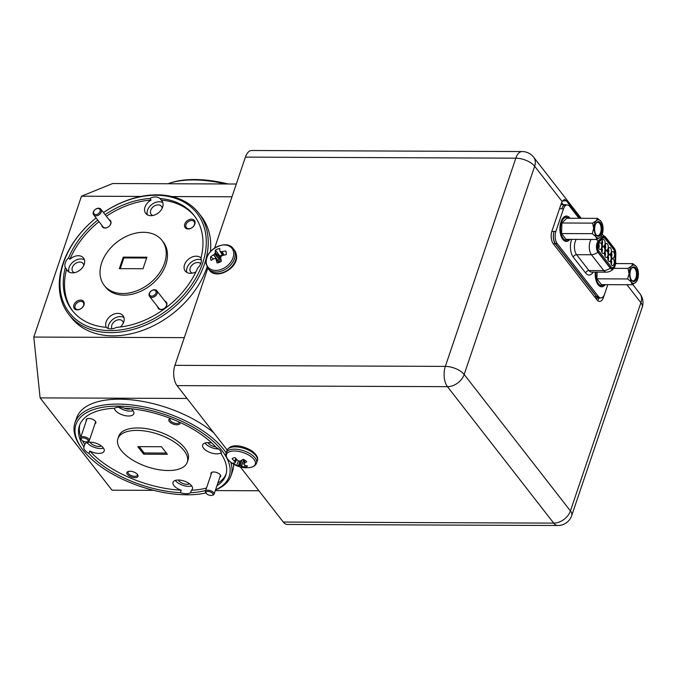 <?xml version="1.0" encoding="UTF-8"?>
<svg xmlns="http://www.w3.org/2000/svg" width="676" height="676" viewBox="0 0 676 676"><rect width="100%" height="100%" fill="white"/><g stroke="black" fill="none" stroke-linecap="round" stroke-linejoin="round"><path stroke-width="1.01" d="M211.943 443.118A10.25 4.808 -161.3 0 0 207.997 442.628A6.515 3.059 -161.3 0 0 215.627 446.836M200.713 263.665A6.515 4.69 -37.9 0 0 197.679 262.516A6.515 4.69 -37.9 0 0 191.283 265.972A6.515 4.69 -37.9 0 0 190.691 271.972A6.515 4.69 -37.9 0 0 192.347 273.146M215.568 489.804A80.909 37.974 -161.3 0 0 211.732 440.068A80.909 37.974 -161.3 0 0 118.055 406.124A80.909 37.974 -161.3 0 0 81.196 447.605L80.326 446.329A82.371 38.659 18.7 0 1 74.977 422.83A82.371 38.659 18.7 0 1 117.844 404.096A82.371 38.659 18.7 0 1 226.156 452.852M230.778 462.181A82.371 38.659 18.7 0 1 231.023 475.65A82.371 38.659 18.7 0 1 215.509 489.982M231.023 475.65L232.688 470.75A82.371 38.659 -161.3 0 0 233.659 464.201M213.836 432.868A82.371 38.659 -161.3 0 0 119.5 399.195A82.371 38.659 -161.3 0 0 76.633 417.929L74.977 422.83M103.47 212.526A82.371 59.251 142.1 0 1 157.069 194.832A82.371 59.251 142.1 0 1 198.736 213.117A82.371 59.251 142.1 0 1 191.232 288.956A82.371 59.251 142.1 0 1 110.425 332.626A82.371 59.251 142.1 0 1 68.758 314.34A82.371 59.251 142.1 0 1 96.102 217.959A80.909 58.204 -37.9 0 0 60.367 290.536A80.909 58.204 -37.9 0 0 110.213 330.598A80.909 58.204 -37.9 0 0 202.614 263.192A80.909 58.204 -37.9 0 0 156.029 195.254A80.909 58.204 -37.9 0 0 103.496 212.551M68.758 314.34L71.259 317.551A82.371 59.251 -37.9 0 0 112.926 335.837A82.371 59.251 -37.9 0 0 207.076 266.978M210.439 251.658A82.371 59.251 -37.9 0 0 201.237 216.328L198.736 213.117M225.59 183.973A82.371 38.659 -161.3 0 0 193.716 179.943A82.371 38.659 -161.3 0 0 169.363 183.255A82.371 38.659 -161.3 0 0 167.935 183.754M104.239 285.416L105.49 287.021A36.614 26.339 -37.9 0 0 124.012 295.15A36.614 26.339 -37.9 0 0 159.925 275.74A36.614 26.339 -37.9 0 0 163.254 242.033L162.012 240.428A36.614 26.339 -37.9 0 0 143.489 232.299A36.614 26.339 -37.9 0 0 107.577 251.709A36.614 26.339 -37.9 0 0 104.239 285.416A36.614 26.339 -37.9 0 0 122.762 293.545A36.614 26.339 -37.9 0 0 158.674 274.135A36.614 26.339 -37.9 0 0 162.012 240.428M187.26 462.198L188.097 459.756A36.614 17.179 -161.3 0 0 174.205 438.927A36.614 17.179 -161.3 0 0 137.794 427.95A36.614 17.179 -161.3 0 0 118.739 436.273L117.911 438.724A36.614 17.179 -161.3 0 0 131.803 459.553A36.614 17.179 -161.3 0 0 168.214 470.53A36.614 17.179 -161.3 0 0 187.26 462.198A36.614 17.179 -161.3 0 0 173.377 441.377A36.614 17.179 -161.3 0 0 136.966 430.401A36.614 17.179 -161.3 0 0 117.911 438.724M114.312 408.245A10.25 4.808 -161.3 0 0 128.491 416.01A10.25 4.808 -161.3 0 0 133.831 413.678A10.25 4.808 -161.3 0 0 131.245 408.777M216.937 485.765A77.25 36.25 -161.3 0 0 225.759 475.228A77.25 36.25 -161.3 0 0 221.263 453.959A10.25 4.808 -161.3 0 0 216.219 447.487A77.25 36.25 -161.3 0 0 124.79 408.27A10.25 4.808 -161.3 0 0 118.917 407.222A10.25 4.808 -161.3 0 0 114.641 408.228A77.25 36.25 -161.3 0 0 79.422 425.694A77.25 36.25 -161.3 0 0 83.917 446.971A10.25 4.808 -161.3 0 0 88.953 453.444A77.25 36.25 -161.3 0 0 180.382 492.66A10.25 4.808 -161.3 0 0 186.263 493.708A10.25 4.808 -161.3 0 0 190.531 492.694A77.25 36.25 -161.3 0 0 205.673 490.497M118.79 407.222A10.25 4.808 -161.3 0 0 130.155 411.109A10.25 4.808 -161.3 0 0 133.138 410.712M88.953 453.444L89.79 450.993A10.25 4.808 -161.3 0 0 98.831 453.402A10.25 4.808 -161.3 0 0 104.172 451.069A10.25 4.808 -161.3 0 0 100.276 445.239A10.25 4.808 -161.3 0 0 90.085 442.163A10.25 4.808 -161.3 0 0 84.753 444.495A10.25 4.808 -161.3 0 0 84.745 444.521L83.917 446.971M87.103 442.56A10.25 4.808 -161.3 0 0 100.496 448.501A10.25 4.808 -161.3 0 0 103.479 448.103M180.382 492.66L181.219 490.21A10.25 4.808 -161.3 0 1 173.005 482.351A10.25 4.808 -161.3 0 1 178.337 480.019A6.515 3.059 -161.3 0 0 187.151 484.312A6.515 3.059 -161.3 0 0 189.601 483.83M175.354 480.416A10.25 4.808 -161.3 0 0 188.748 486.357A10.25 4.808 -161.3 0 0 191.731 485.959M207.997 442.628A10.25 4.808 -161.3 0 0 202.665 444.96A10.25 4.808 -161.3 0 0 206.552 450.791A10.25 4.808 -161.3 0 0 216.751 453.866A10.25 4.808 -161.3 0 0 221.314 452.633M205.014 443.025A10.25 4.808 -161.3 0 0 218.407 448.965A10.25 4.808 -161.3 0 0 218.534 448.965M149.852 198.482L151.103 200.088A10.25 7.377 -37.9 0 0 145.72 213.413A10.25 7.377 -37.9 0 0 150.909 215.686A10.25 7.377 -37.9 0 0 160.964 210.253A10.25 7.377 -37.9 0 0 161.894 200.814A10.25 7.377 -37.9 0 0 161.251 200.13L160.001 198.524A10.25 7.377 -37.9 0 0 155.463 196.936A10.25 7.377 -37.9 0 0 149.852 198.482A77.25 55.567 -37.9 0 0 105.118 214.638M162.831 202.665A10.25 7.377 -37.9 0 0 159.206 201.752A10.25 7.377 -37.9 0 0 150.047 206.104A10.25 7.377 -37.9 0 0 147.284 214.774M65.302 267.611L66.552 269.217A10.25 7.377 -37.9 0 0 67.33 270.594A10.25 7.377 -37.9 0 0 72.518 272.876A10.25 7.377 -37.9 0 0 82.573 267.442A10.25 7.377 -37.9 0 0 83.503 258.004A10.25 7.377 -37.9 0 0 78.315 255.722A10.25 7.377 -37.9 0 0 69.89 259.33L68.648 257.725A10.25 7.377 -37.9 0 0 65.302 267.611A77.25 55.567 -37.9 0 0 72.18 310.385A77.25 55.567 -37.9 0 0 106.242 327.328A10.25 7.377 -37.9 0 0 110.788 328.916A10.25 7.377 -37.9 0 0 116.39 327.37A77.25 55.567 -37.9 0 0 197.603 268.127A10.25 7.377 -37.9 0 0 200.949 258.24A77.25 55.567 -37.9 0 0 194.071 215.467A77.25 55.567 -37.9 0 0 160.001 198.524M84.441 259.854A10.25 7.377 -37.9 0 0 80.816 258.933A10.25 7.377 -37.9 0 0 71.656 263.294A10.25 7.377 -37.9 0 0 68.893 271.955M120.387 326.981A10.25 7.377 -37.9 0 0 123.024 315.65A10.25 7.377 -37.9 0 0 117.844 313.368A10.25 7.377 -37.9 0 0 108.211 318.261A10.25 7.377 -37.9 0 0 106.301 327.378M123.961 317.5A10.25 7.377 -37.9 0 0 120.345 316.579A10.25 7.377 -37.9 0 0 108.202 328.477M201.009 257.995A10.25 7.377 -37.9 0 0 196.234 256.187A10.25 7.377 -37.9 0 0 186.179 261.62A10.25 7.377 -37.9 0 0 185.241 271.059A10.25 7.377 -37.9 0 0 190.429 273.332A10.25 7.377 -37.9 0 0 195.939 271.837M201.321 259.829A10.25 7.377 -37.9 0 0 198.736 259.398A10.25 7.377 -37.9 0 0 189.567 263.75A10.25 7.377 -37.9 0 0 186.804 272.42M128.753 471.341A4.909 2.298 -161.3 0 0 128.068 472.085A4.909 2.298 -161.3 0 0 129.927 474.873A4.909 2.298 -161.3 0 0 134.811 476.343A4.909 2.298 -161.3 0 0 137.363 475.228A4.909 2.298 -161.3 0 0 137.27 474.222M129.944 471.248A5.856 2.746 -161.3 0 0 128.212 471.476A5.856 2.746 -161.3 0 0 127.992 475.059A5.856 2.746 -161.3 0 0 134.946 477.662A5.856 2.746 -161.3 0 0 137.608 474.662A5.856 2.746 -161.3 0 0 129.944 471.248M179.867 422.339A5.856 2.746 -161.3 0 1 176.892 424.781A5.856 2.746 -161.3 0 1 169.938 422.179A5.856 2.746 -161.3 0 1 170.158 418.596A5.856 2.746 -161.3 0 1 170.682 418.469A4.909 2.298 -161.3 0 0 170.014 419.204A4.909 2.298 -161.3 0 0 171.873 421.993A4.909 2.298 -161.3 0 0 176.749 423.463A4.909 2.298 -161.3 0 0 179.309 422.348A4.909 2.298 -161.3 0 0 179.36 422.111M80.74 301.386A4.909 3.532 -37.9 0 0 75.923 303.989A4.909 3.532 -37.9 0 0 75.475 308.501A4.909 3.532 -37.9 0 0 77.96 309.591A4.909 3.532 -37.9 0 0 82.776 306.988A4.909 3.532 -37.9 0 0 83.216 302.476A4.909 3.532 -37.9 0 0 80.74 301.386M80.605 300.068A5.856 4.217 -37.9 0 0 73.912 304.944A5.856 4.217 -37.9 0 0 77.284 309.861A5.856 4.217 -37.9 0 0 83.976 304.986A5.856 4.217 -37.9 0 0 80.605 300.068M191.595 220.511A4.909 3.532 -37.9 0 0 186.787 223.114A4.909 3.532 -37.9 0 0 186.339 227.626A4.909 3.532 -37.9 0 0 188.824 228.716A4.909 3.532 -37.9 0 0 193.632 226.122A4.909 3.532 -37.9 0 0 194.08 221.601A4.909 3.532 -37.9 0 0 191.595 220.511M191.46 219.193A5.856 4.217 -37.9 0 0 184.776 224.077A5.856 4.217 -37.9 0 0 188.148 228.995A5.856 4.217 -37.9 0 0 194.832 224.111A5.856 4.217 -37.9 0 0 191.46 219.193M219.81 477.273A5.129 2.408 -161.3 0 0 220.342 474.958A5.129 2.408 -161.3 0 0 213.633 471.975A5.129 2.408 -161.3 0 0 212.12 472.178A5.129 2.408 -161.3 0 0 211.14 474.341M206.273 493.328A3.659 1.715 -161.3 0 0 207.743 494.553A3.659 1.715 -161.3 0 0 212.146 495.322A3.659 1.715 -161.3 0 0 211.258 492.365A3.659 1.715 -161.3 0 0 207.169 491.52A3.659 1.715 -161.3 0 0 206.273 493.328L205.724 492.534A4.58 2.146 18.7 0 1 205.428 491.224L211.639 472.854A4.58 2.146 18.7 0 1 212.416 472.093M94.995 423.742A5.129 2.408 -161.3 0 0 95.536 421.427A5.129 2.408 -161.3 0 0 88.826 418.444A5.129 2.408 -161.3 0 0 87.305 418.647A5.129 2.408 -161.3 0 0 86.325 420.81M81.458 439.797A3.659 1.715 -161.3 0 0 82.928 441.022A3.659 1.715 -161.3 0 0 87.331 441.791A3.659 1.715 -161.3 0 0 86.444 438.834A3.659 1.715 -161.3 0 0 82.362 437.989A3.659 1.715 -161.3 0 0 81.458 439.797L80.909 439.003A4.58 2.146 18.7 0 1 80.613 437.693L86.832 419.323A4.58 2.146 18.7 0 1 87.61 418.562M156.79 290.739L166.169 302.78A4.58 3.295 142.1 0 1 166.549 303.49A4.58 3.295 142.1 0 1 165.4 307.419A4.58 3.295 142.1 0 1 161.26 309.422A4.58 3.295 142.1 0 1 158.944 308.4L149.565 296.367A4.58 3.295 142.1 0 1 149.185 295.657A4.58 3.295 142.1 0 1 151.61 290.629A4.58 3.295 142.1 0 1 156.79 290.739A4.58 3.295 142.1 0 1 157.17 291.449A4.58 3.295 142.1 0 1 154.745 296.477A4.58 3.295 142.1 0 1 149.565 296.367M157.694 306.794A5.129 3.684 -37.9 0 0 160.871 309.574A5.129 3.684 -37.9 0 0 166.482 305.898A5.129 3.684 -37.9 0 0 164.91 301.166M100.893 209.222L110.272 221.255A4.58 3.295 142.1 0 1 110.653 221.965A4.58 3.295 142.1 0 1 109.512 225.894A4.58 3.295 142.1 0 1 105.363 227.896A4.58 3.295 142.1 0 1 103.048 226.882L93.677 214.841A4.58 3.295 142.1 0 1 93.296 214.131A4.58 3.295 142.1 0 1 95.713 209.112A4.58 3.295 142.1 0 1 100.893 209.222A4.58 3.295 142.1 0 1 101.282 209.932A4.58 3.295 142.1 0 1 98.857 214.951A4.58 3.295 142.1 0 1 93.677 214.841M101.797 225.269A5.129 3.684 -37.9 0 0 104.974 228.057A5.129 3.684 -37.9 0 0 110.585 224.373A5.129 3.684 -37.9 0 0 109.013 219.649M90.085 442.163A6.515 3.059 -161.3 0 0 98.899 446.456A6.515 3.059 -161.3 0 0 101.349 445.974M123.531 407.89A6.515 3.059 -161.3 0 0 128.558 409.065A6.515 3.059 -161.3 0 0 130.713 408.718M83.79 265.406A6.515 4.69 -37.9 0 0 83.055 263.505A6.515 4.69 -37.9 0 0 79.76 262.06A6.515 4.69 -37.9 0 0 73.371 265.516A6.515 4.69 -37.9 0 0 72.771 271.515A6.515 4.69 -37.9 0 0 74.436 272.69M123.311 323.052A6.515 4.69 -37.9 0 0 122.584 321.151A6.515 4.69 -37.9 0 0 119.28 319.706A6.515 4.69 -37.9 0 0 113.053 322.942A6.515 4.69 -37.9 0 0 112.072 328.832M162.181 208.216A6.515 4.69 -37.9 0 0 161.446 206.324A6.515 4.69 -37.9 0 0 158.15 204.87A6.515 4.69 -37.9 0 0 151.762 208.326A6.515 4.69 -37.9 0 0 151.162 214.326A6.515 4.69 -37.9 0 0 152.827 215.5M81.196 447.605A80.909 37.974 -161.3 0 0 187.117 494.807A80.909 37.974 -161.3 0 0 205.994 492.931M169.363 183.255L170.842 182.782A80.909 37.974 18.7 0 1 194.756 179.52A80.909 37.974 18.7 0 1 228.142 183.982M205.428 491.224A4.58 2.146 18.7 0 1 211.96 491.325A4.58 2.146 18.7 0 1 214.089 494.164A4.58 2.146 18.7 0 1 213.067 495.018L212.146 495.322M155.987 291.373A3.659 2.636 -37.9 0 0 151.914 290.494A3.659 2.636 -37.9 0 0 149.599 294.736A3.659 2.636 -37.9 0 0 153.663 295.615A3.659 2.636 -37.9 0 0 155.987 291.373M80.613 437.693A4.58 2.146 18.7 0 1 87.145 437.786A4.58 2.146 18.7 0 1 89.283 440.634A4.58 2.146 18.7 0 1 88.252 441.487L87.331 441.791M100.09 209.847A3.659 2.636 -37.9 0 0 96.026 208.969A3.659 2.636 -37.9 0 0 93.702 213.21A3.659 2.636 -37.9 0 0 97.766 214.089A3.659 2.636 -37.9 0 0 100.09 209.847M243.157 459.274A8.729 4.098 18.7 0 1 245.168 460.415A8.729 4.098 18.7 0 1 246.757 461.708A24.877 12.041 119.1 0 1 244.281 463.423L244.188 463.516A24.801 3.955 107.9 0 1 243.816 464.125L243.85 464.319A24.801 12.193 84.3 0 0 244.442 464.902L244.577 464.987A24.877 17.88 64.9 0 0 247.568 466.017A8.729 4.098 18.7 0 1 246.351 466.727A8.729 4.098 18.7 0 1 244.619 467.099A24.877 19.917 -104.4 0 1 241.526 466.102L241.34 466.043A24.801 22.629 -142.1 0 1 240.157 465.68L239.777 465.603A24.801 18.379 134.8 0 1 238.755 465.502L238.611 465.502A24.877 12.041 119.1 0 1 236.575 465.434A8.729 4.098 18.7 0 1 234.572 464.302A8.729 4.098 18.7 0 1 232.975 463.009A24.877 10.005 -51.3 0 0 234.885 462.984L234.961 462.942A24.801 1.927 -63.2 0 0 235.265 462.553L235.223 462.35A24.801 14.221 -85.9 0 1 234.699 461.556L234.589 461.421A24.877 19.917 -104.4 0 1 232.172 458.7A8.729 4.098 18.7 0 1 235.113 457.618A24.877 17.88 64.9 0 0 237.639 460.305L237.8 460.424A24.801 20.601 32.7 0 0 238.924 460.998L239.296 461.074A24.801 16.351 -34.6 0 0 240.394 460.956L240.555 460.905A24.877 10.005 -51.3 0 0 243.157 459.274M249.79 467.53A24.877 24.877 0 0 1 228.851 460.44A15.218 7.14 18.7 0 1 231.023 451.306A15.218 7.14 18.7 0 1 250.128 455.954A15.218 7.14 18.7 0 1 249.79 467.53L249.79 467.53C253.365 467.023 255.621 465.544 256.55 463.077L257.328 460.787A16.038 7.529 18.7 0 0 251.878 452.075A16.038 7.529 18.7 0 0 230.237 447.613A16.038 7.529 18.7 0 0 226.95 450.503C231.167 442.577 243.554 445.974 251.776 450.799C256.686 454.602 258.536 457.931 257.328 460.787M235.265 462.553L236.617 459.3M220.976 259.33L218.737 261.84M225.733 251.007A8.729 6.278 142.1 0 1 226.114 251.945A8.729 6.278 142.1 0 1 226.274 252.74A8.729 6.278 142.1 0 1 226.198 254.708A24.877 14.264 170.7 0 0 222.429 255.494L222.243 255.57A24.801 15.607 143 0 0 221.196 256.272L220.976 256.576A24.801 10.731 91.6 0 0 220.706 257.691L220.697 257.877A24.877 5.222 72.6 0 0 221.398 261.299A8.729 6.278 142.1 0 1 219.252 262.389A8.729 6.278 142.1 0 1 217.038 262.947A24.877 8.34 -114.3 0 1 216.176 259.592L216.109 259.432A24.801 1.766 -130.9 0 1 215.5 258.654L215.23 258.536A24.801 10.427 -166.1 0 0 214.199 258.629L214.03 258.68A24.877 14.264 170.7 0 0 211.115 260.429A8.729 6.278 142.1 0 1 210.574 258.697A8.729 6.278 142.1 0 1 210.65 256.728A24.877 17.382 -4.6 0 1 213.557 254.844L213.709 254.725A24.801 18.717 -36.8 0 1 214.647 253.889L214.867 253.585A24.801 13.841 -94.9 0 1 215.255 252.604L215.289 252.461A24.877 8.34 -114.3 0 1 215.441 250.145A8.729 6.278 142.1 0 1 219.801 248.489A24.877 5.222 72.6 0 0 219.81 250.745L219.852 250.864A24.801 1.344 56.1 0 1 220.342 251.506L220.621 251.624A24.801 13.545 20.4 0 1 221.753 251.675L221.948 251.658A24.877 17.382 -4.6 0 1 225.733 251.007L226.291 252.892M206.281 262.888A15.218 10.943 142.1 0 1 218.517 246.081A15.218 10.943 142.1 0 1 233.651 252.511A15.218 10.943 142.1 0 1 221.415 269.318A15.218 10.943 142.1 0 1 206.281 262.888M219.81 250.745L222.565 255.46L219.835 250.838M591.069 239.448A9.515 4.876 90.2 0 0 590.089 241.577A9.515 4.876 90.2 0 0 591.458 254.751L603.812 270.611A9.515 4.876 90.2 0 0 606.465 272.175A9.515 4.876 90.2 0 0 606.71 272.158C609.684 271.845 612.118 270.51 614.028 268.144A6.591 3.372 90.2 0 0 615.532 263.048L615.811 254.184A6.591 3.372 90.2 0 0 614.349 248.354A6.591 3.372 90.2 0 0 614.307 248.303L605.747 237.301A6.591 3.372 90.2 0 0 602.384 236.93L598.311 240.926A6.591 3.372 90.2 0 0 597.947 252.325L610.293 268.186A6.591 3.372 90.2 0 0 614.028 268.144M598.049 252.021A6.228 3.186 -89.8 0 1 597.153 243.402A6.228 3.186 -89.8 0 1 598.395 241.256L602.46 237.259A6.228 3.186 -89.8 0 1 603.905 236.592A6.228 3.186 -89.8 0 1 605.645 237.614L614.205 248.607A6.228 3.186 -89.8 0 1 615.625 254.159L615.346 263.023A6.228 3.186 -89.8 0 1 612.135 268.896A6.228 3.186 -89.8 0 1 610.403 267.882L598.049 252.021M563.235 204.693L561.612 202.614M598.48 247.441A2.653 1.36 90.2 0 0 598.497 244.856M598.725 244.104A2.653 1.36 -89.8 0 1 598.708 248.202M599.122 248.954A3.346 1.715 -89.8 0 1 598.395 245.456A3.346 1.715 -89.8 0 1 599.806 242.853A3.346 1.715 -89.8 0 1 601.015 243.36A3.346 1.715 -89.8 0 1 601.665 247.365A3.346 1.715 -89.8 0 1 599.781 249.461A3.346 1.715 -89.8 0 1 599.122 248.954M610.986 263.496A2.653 1.36 90.2 0 0 610.994 260.902M611.222 260.15A2.653 1.36 -89.8 0 1 611.205 264.248M611.619 265.009A3.346 1.715 -89.8 0 1 610.893 261.511A3.346 1.715 -89.8 0 1 612.312 258.9A3.346 1.715 -89.8 0 1 613.521 259.407A3.346 1.715 -89.8 0 1 614.163 263.42A3.346 1.715 -89.8 0 1 612.287 265.507A3.346 1.715 -89.8 0 1 611.619 265.009M611.214 256.187A2.653 1.36 90.2 0 0 611.231 253.593M611.459 252.841A2.653 1.36 -89.8 0 1 611.442 256.939M611.856 257.7A3.346 1.715 -89.8 0 1 611.129 254.193A3.346 1.715 -89.8 0 1 612.54 251.59A3.346 1.715 -89.8 0 1 613.749 252.097A3.346 1.715 -89.8 0 1 614.399 256.111A3.346 1.715 -89.8 0 1 612.515 258.198A3.346 1.715 -89.8 0 1 611.856 257.7M608.096 252.173A2.653 1.36 90.2 0 0 608.104 249.579M608.332 248.827A2.653 1.36 -89.8 0 1 608.315 252.925M608.73 253.686A3.346 1.715 -89.8 0 1 608.003 250.188A3.346 1.715 -89.8 0 1 609.414 247.577A3.346 1.715 -89.8 0 1 610.622 248.084A3.346 1.715 -89.8 0 1 611.273 252.097A3.346 1.715 -89.8 0 1 609.389 254.184A3.346 1.715 -89.8 0 1 608.73 253.686M604.969 248.16A2.653 1.36 90.2 0 0 604.978 245.574M605.206 244.813A2.653 1.36 -89.8 0 1 605.189 248.912M605.603 249.672A3.346 1.715 -89.8 0 1 604.876 246.174A3.346 1.715 -89.8 0 1 606.288 243.563A3.346 1.715 -89.8 0 1 607.496 244.07A3.346 1.715 -89.8 0 1 608.147 248.084A3.346 1.715 -89.8 0 1 606.262 250.171A3.346 1.715 -89.8 0 1 605.603 249.672M601.843 244.146A2.653 1.36 90.2 0 0 601.851 241.56M602.079 240.808A2.653 1.36 -89.8 0 1 602.062 244.898M602.477 245.658A3.346 1.715 -89.8 0 1 601.75 242.16A3.346 1.715 -89.8 0 1 603.169 239.558A3.346 1.715 -89.8 0 1 604.378 240.056A3.346 1.715 -89.8 0 1 605.02 244.07A3.346 1.715 -89.8 0 1 603.144 246.157A3.346 1.715 -89.8 0 1 602.477 245.658M607.859 259.483A2.653 1.36 90.2 0 0 607.868 256.897M608.096 256.136A2.653 1.36 -89.8 0 1 608.079 260.235M608.493 260.995A3.346 1.715 -89.8 0 1 607.775 257.497A3.346 1.715 -89.8 0 1 609.186 254.886A3.346 1.715 -89.8 0 1 610.394 255.393A3.346 1.715 -89.8 0 1 611.036 259.407A3.346 1.715 -89.8 0 1 609.16 261.494A3.346 1.715 -89.8 0 1 608.493 260.995M604.733 255.469A2.653 1.36 90.2 0 0 604.741 252.883M604.969 252.131A2.653 1.36 -89.8 0 1 604.952 256.221M605.375 256.981A3.346 1.715 -89.8 0 1 604.648 253.483A3.346 1.715 -89.8 0 1 606.059 250.88A3.346 1.715 -89.8 0 1 607.268 251.379A3.346 1.715 -89.8 0 1 607.91 255.393A3.346 1.715 -89.8 0 1 606.034 257.48A3.346 1.715 -89.8 0 1 605.375 256.981M601.606 251.455A2.653 1.36 90.2 0 0 601.623 248.869M601.851 248.117A2.653 1.36 -89.8 0 1 601.834 252.216M602.248 252.968A3.346 1.715 -89.8 0 1 601.522 249.469A3.346 1.715 -89.8 0 1 602.933 246.867A3.346 1.715 -89.8 0 1 604.141 247.365A3.346 1.715 -89.8 0 1 604.792 251.379A3.346 1.715 -89.8 0 1 602.908 253.475A3.346 1.715 -89.8 0 1 602.248 252.968M595.97 223.35A6.633 3.397 -89.8 0 1 597.795 222.32A6.633 3.397 -89.8 0 1 599.646 223.41A6.633 3.397 -89.8 0 1 601.015 230.854A6.633 3.397 -89.8 0 1 597.745 235.586A6.633 3.397 -89.8 0 1 595.928 234.538M596.317 235.113A7.36 3.769 -89.8 0 1 596.131 234.859A7.36 3.769 -89.8 0 1 596.173 223.038A7.36 3.769 -89.8 0 1 600.482 222.793A7.36 3.769 -89.8 0 1 601.539 232.992A7.36 3.769 -89.8 0 1 596.317 235.113M592.649 223.122L561.917 223.004L566.767 218.247L597.491 218.365L600.922 221.213A9.151 4.69 90.2 0 0 596.333 220.706L592.649 223.122L593.697 228.311L592.311 233.676L561.579 233.558L566.091 239.346L596.823 239.473L595.826 236.634C597.305 238.366 598.835 238.535 600.415 237.141L600.508 237.048A9.151 4.69 90.2 0 0 601.141 236.279A9.151 4.69 90.2 0 0 602.308 233.862A9.151 4.69 90.2 0 0 603.051 229.536L603.06 229.341A9.151 4.69 90.2 0 0 601.201 221.584A9.151 4.69 90.2 0 0 601.006 221.322L601.226 221.627M596.823 239.473L600.415 237.141M595.826 236.634L592.311 233.676M593.689 228.496L595.742 236.524M597.491 218.365L596.333 220.706M561.579 233.558L561.917 223.004M596.24 220.79A9.151 4.69 90.2 0 0 594.491 223.824A9.151 4.69 90.2 0 0 593.697 228.311M600.508 237.048L601.099 236.338M568.82 218.255A11.492 5.89 90.2 0 0 566.446 217.266A11.492 5.89 90.2 0 0 560.632 231.107A11.492 5.89 90.2 0 0 566.361 240.259A11.492 5.89 90.2 0 0 568.66 239.363M562.347 218.897A11.492 5.89 -89.8 0 1 565.389 217.266L566.446 217.266M566.361 240.259L565.297 240.259A11.492 5.89 -89.8 0 1 562.271 238.603M569.944 239.363A12.692 6.498 -89.8 0 1 562.618 239.127A12.692 6.498 -89.8 0 1 560.987 221.812A12.692 6.498 -89.8 0 1 562.702 218.382A12.692 6.498 -89.8 0 1 570.079 218.255M595.919 272.132A11.492 5.89 90.2 0 0 595.945 276.459A11.492 5.89 90.2 0 0 601.674 285.61L600.609 285.602A11.492 5.89 -89.8 0 1 597.584 283.945M605.307 284.638A12.692 6.498 -89.8 0 1 597.93 284.469A12.692 6.498 -89.8 0 1 595.303 272.124M631.316 268.625A6.633 3.397 -89.8 0 1 633.142 267.595A6.633 3.397 -89.8 0 1 634.992 268.685A6.633 3.397 -89.8 0 1 636.361 276.129A6.633 3.397 -89.8 0 1 633.091 280.861A6.633 3.397 -89.8 0 1 631.274 279.813M631.663 280.388A7.36 3.769 -89.8 0 1 631.477 280.134A7.36 3.769 -89.8 0 1 631.519 268.313A7.36 3.769 -89.8 0 1 635.829 268.076A7.36 3.769 -89.8 0 1 636.885 278.267A7.36 3.769 -89.8 0 1 631.663 280.388M629.043 273.78L631.088 281.799L627.658 278.951L629.043 273.78L627.996 268.406L613.867 268.347M615.506 263.572L632.837 263.64L636.268 266.488A9.151 4.69 90.2 0 0 631.68 265.981L627.996 268.406M632.837 263.64L631.68 265.981M631.088 281.799L631.173 281.909C632.652 283.641 634.181 283.81 635.761 282.416L635.854 282.331A9.151 4.69 90.2 0 0 636.488 281.554A9.151 4.69 90.2 0 0 637.654 279.137A9.151 4.69 90.2 0 0 638.398 274.811L638.406 274.625A9.151 4.69 90.2 0 0 636.547 266.859A9.151 4.69 90.2 0 0 636.353 266.597L636.572 266.902M631.173 281.909L632.17 284.748L601.437 284.63L596.925 278.833L597.145 272.132M596.925 278.833L627.658 278.951M631.587 266.074A9.151 4.69 90.2 0 0 629.838 269.107A9.151 4.69 90.2 0 0 629.043 273.586M632.17 284.748L635.761 282.416M635.854 282.331L636.446 281.613M601.674 285.61A11.492 5.89 90.2 0 0 604.057 284.638M578.977 218.297L569.716 206.4A8.788 4.504 90.2 0 0 567.257 204.963A8.788 4.504 90.2 0 0 563.48 208.926L555.892 231.344A8.788 4.504 90.2 0 0 557.151 243.512L598.404 296.485A8.788 4.504 90.2 0 0 600.854 297.922A8.788 4.504 90.2 0 0 604.64 293.95L607.792 284.647M566.665 204.955A8.788 4.504 90.2 0 0 565.601 204.701A8.788 4.504 90.2 0 0 561.815 208.673A8.788 4.504 -89.8 0 1 565.516 204.955L567.257 204.963M600.854 297.922L599.105 297.913A8.788 4.504 -89.8 0 1 596.654 296.477L555.402 243.504A8.788 4.504 -89.8 0 1 554.058 231.589A8.788 4.504 90.2 0 0 555.317 243.757L596.57 296.722A8.788 4.504 90.2 0 0 599.02 298.158A8.788 4.504 90.2 0 0 600.094 297.913M120.244 268.642L123.877 257.928L146.624 258.012M166.389 453.055L144.115 452.962L139.197 446.65M215.475 258.621L219.278 262.373L215.23 258.536M222.336 255.063A6.481 4.664 -37.9 0 0 219.877 256.111L219.582 259.085L217.537 260.649M219.877 256.111L215.441 250.145M213.472 258.976L210.65 256.728M243.791 464.167L244.704 460.119L243.85 464.319M238.442 460.753L236.575 465.434M244.915 465.13L244.619 467.099M602.561 297.271L603.507 297.271A9.151 4.69 -89.8 0 1 599.57 301.411A9.151 4.69 -89.8 0 1 597.009 299.916L553.264 243.732A9.151 4.69 -89.8 0 1 551.946 231.057L561.274 203.501A9.151 4.69 -89.8 0 1 562.153 201.558L564.426 199.361L566.429 200.856L562.609 200.84M599.08 298.158A9.151 4.69 -89.8 0 1 597.525 300.49M245.413 157.111A14.644 7.504 -89.8 0 1 251.717 150.494L522.134 151.551A14.644 7.504 90.2 0 0 515.83 158.167L245.413 157.111L214.63 248.041M177.036 385.616A14.644 7.504 -89.8 0 1 174.932 365.336L445.349 366.392A14.644 6.87 18.7 0 1 464.175 374.47A14.644 10.537 142.1 0 1 447.453 386.664L177.036 385.616L227.161 449.979M557.793 525.505L287.376 524.449A14.644 7.504 -89.8 0 1 283.286 522.058L553.703 523.114A14.644 7.504 90.2 0 0 557.793 525.505A14.644 14.644 0 0 0 571.719 515.56L642.2 307.335A14.644 6.87 -161.3 0 0 640.907 302.687A14.644 10.537 -37.9 0 0 639.885 293.637L632.728 284.452M580.008 218.297L566.429 200.856M603.507 297.271L604.513 294.297M240.419 467.006L283.286 522.058M207.811 268.186L174.932 365.336M95.35 421.182A4.58 2.146 18.7 0 1 95.502 422.255L89.283 440.634M220.156 474.713A4.58 2.146 18.7 0 1 220.308 475.786L214.089 494.164M190.531 492.694L191.367 490.244A10.25 4.808 -161.3 0 0 192.423 488.925A10.25 4.808 -161.3 0 0 188.536 483.095A10.25 4.808 -161.3 0 0 178.337 480.019M79.878 424.486A77.25 36.25 -161.3 0 0 80.858 436.975M82.556 440.803A77.25 36.25 -161.3 0 0 84.745 444.521M89.79 450.993A77.25 36.25 -161.3 0 0 181.219 490.21M191.367 490.244A77.25 36.25 -161.3 0 0 206.501 488.047M217.765 483.315A77.25 36.25 -161.3 0 0 226.122 473.986M194.688 216.278A77.25 55.567 -37.9 0 0 161.251 200.13M151.103 200.088A77.25 55.567 -37.9 0 0 106.369 216.244M98.992 221.669A77.25 55.567 -37.9 0 0 69.89 259.33M66.552 269.217A77.25 55.567 -37.9 0 0 72.814 311.18M97.741 220.063A77.25 55.567 -37.9 0 0 68.648 257.725M167.344 454.28L161.471 446.735L137.828 446.642L143.701 454.188L167.344 454.28M144.115 452.962L143.701 454.188M142.999 268.727L146.895 257.21L123.252 257.125L119.348 268.634L142.999 268.727M123.877 257.928L123.252 257.125M187.041 398.46L40.112 397.885L111.988 490.185L153.739 490.345M215.306 490.59L258.916 490.759M141.047 196.437L81.475 196.201L112.664 183.534L236.304 184.016M231.978 196.792L171.966 196.555M40.112 397.885L33.8 337.062L184.303 337.645M81.475 196.201L33.8 337.062M228.851 460.44C226.316 457.872 225.421 455.32 226.173 452.802A16.038 7.529 18.7 0 1 229.46 449.903A16.038 7.529 18.7 0 1 251.1 454.373A16.038 7.529 18.7 0 1 256.55 463.077M223.376 272.36A16.038 11.534 142.1 0 1 209.197 269.969C216.261 280.557 238.924 268 236.465 255.105L234.496 250.264A16.038 11.534 142.1 0 1 236.27 254.649A16.038 11.534 142.1 0 1 223.376 272.36M208.022 268.465L206.062 263.623C203.594 250.728 226.266 238.18 233.33 248.76A16.038 11.534 142.1 0 1 235.096 253.145A16.038 11.534 142.1 0 1 222.21 270.865A16.038 11.534 142.1 0 1 208.022 268.465L209.197 269.969M571.676 239.372A12.447 6.371 -89.8 0 0 571.482 239.904A12.447 6.371 -89.8 0 0 573.273 257.134A2.932 2.104 142.1 0 1 576.62 254.691A9.515 4.876 -89.8 0 1 575.251 241.518A9.515 4.876 -89.8 0 1 576.231 239.388M604.75 237.606L605.645 237.614M615.346 263.023L614.915 262.989L615.185 254.43M614.205 248.607L613.36 248.599M606.465 272.175L591.627 272.115A9.515 4.876 -89.8 0 1 588.965 270.552A2.932 2.104 -37.9 0 0 585.619 272.994A12.447 6.371 -89.8 0 0 593.215 272.115M559.525 208.664L563.48 208.926M553.272 243.749L555.317 243.757M555.892 231.344L551.785 231.581M596.57 296.722L594.525 296.713M555.402 243.504L557.151 243.512M598.404 296.485L596.654 296.477M573.273 257.134L585.619 272.994M610.293 268.186A10.985 7.901 142.1 0 1 603.812 270.611L588.965 270.552L576.62 254.691L591.458 254.751A10.985 7.901 -37.9 0 0 597.947 252.325M598.311 240.926A10.985 8.416 -134.5 0 0 595.995 239.465M601.243 236.127A10.985 8.416 45.5 0 1 602.384 236.93M605.747 237.301A10.985 7.901 -37.9 0 0 605.696 237.234L602.139 234.335M610.986 268.473A5.856 3 90.2 0 0 611.535 268.575L611.129 268.575M597.66 251.43A1.022 0.735 -37.9 0 0 598.513 250.627L611.07 266.758A1.022 0.735 142.1 0 1 610.166 267.578M602.113 237.606A1.022 0.786 45.5 0 1 602.73 238.391L598.775 242.27A1.022 0.786 -134.5 0 0 598.167 241.501M598.775 242.27A4.833 2.476 90.2 0 0 598.513 250.627M602.73 238.391A4.833 2.476 90.2 0 1 605.197 238.662A1.022 0.735 -37.9 0 0 605.13 238.028L602.975 236.845M605.13 238.028L614.011 249.436A1.022 0.735 142.1 0 1 614.087 250.069L605.197 238.662M615.185 254.379A4.833 2.476 90.2 0 0 614.087 250.069M611.07 266.758A4.833 2.476 90.2 0 0 614.915 262.989M216.109 259.432L219.108 262.44M219.049 262.465L216.176 259.592M221.948 251.658L224.255 255.072M224.077 255.105L221.753 251.675M220.621 251.624L222.877 255.384M222.691 255.427L220.342 251.506M214.867 253.585L219.582 259.085M219.354 259.39L214.647 253.889M213.709 254.725L217.959 260.463M217.782 260.556L213.557 254.844M215.289 252.461L220.046 257.446M220.03 257.607L215.255 252.604M238.611 465.502L239.769 461.032M239.912 461.015L238.755 465.502M239.777 465.603L241.383 460.424M241.873 460.128L240.157 465.68M241.34 466.043L243.757 459.579M243.926 459.672L241.526 466.102M244.188 463.516L244.957 460.272M245.016 460.314L244.281 463.423M235.273 462.536L236.71 459.384L235.273 462.519M234.589 461.421L235.823 458.438M235.932 458.565L234.699 461.556M581.216 218.306L533.634 157.195A14.644 10.537 142.1 0 1 534.657 166.245A14.644 6.87 -161.3 0 0 515.83 158.167L445.349 366.392A14.644 7.504 90.2 0 0 447.453 386.664L553.703 523.114A14.644 10.537 -37.9 0 0 570.426 510.912A14.644 6.87 18.7 0 1 571.719 515.56M562.153 201.558L534.657 166.245L464.175 374.47L570.426 510.912L640.907 302.687L626.922 284.723M233.33 248.76L234.496 250.264M598.378 245.65L598.37 246.647M610.876 261.696L610.876 262.702M611.112 254.387L611.104 255.393M607.986 250.374L607.977 251.379M604.859 246.36L604.859 247.365M601.733 242.346L601.733 243.352M607.749 257.683L607.749 258.688M604.623 253.669L604.623 254.675M601.505 249.664L601.496 250.661M595.64 298.15L599.02 298.158M565.601 204.701L560.869 204.684M605.696 237.234L614.349 248.354M611.535 268.575C613.174 269.031 614.349 267.181 615.059 263.023L615.329 254.413L614.011 249.436M226.173 452.802L226.95 450.503M642.2 307.335A14.644 14.644 0 0 0 639.885 293.637M533.634 157.195A14.644 14.644 0 0 0 522.134 151.551M616.478 263.581L615.549 262.398"/></g></svg>
